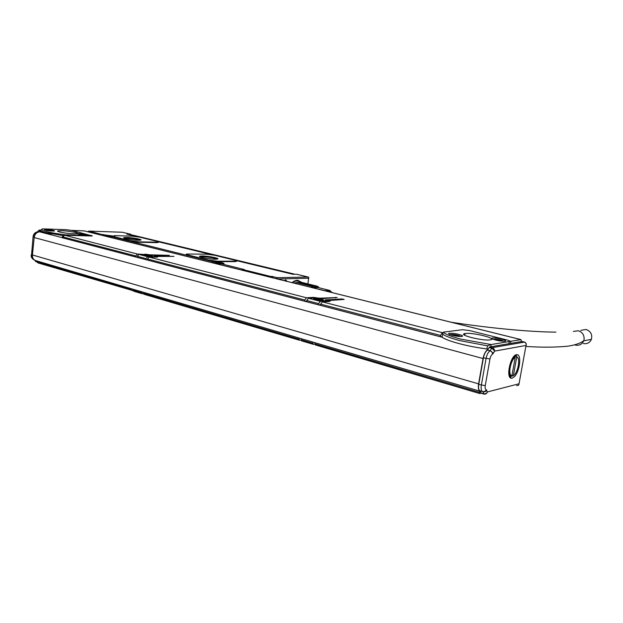 <?xml version="1.0" encoding="UTF-8"?>
<svg xmlns="http://www.w3.org/2000/svg" width="623" height="623" viewBox="0 0 623 623"><rect width="100%" height="100%" fill="white"/><g stroke="black" fill="none" stroke-linecap="round" stroke-linejoin="round"><path stroke-width="0.93" d="M294.173 281.004L297.716 280.794M291.953 282.593C294.017 281.02 296.026 280.436 297.981 280.864L301.189 282.889M292.327 282.694C295.403 280.514 298.152 280.42 300.566 282.406L301.096 282.928M293.737 283.044L297.958 282.406M313.4 287.507L316.85 287.086L318.003 287.514L312.987 287.701L313.4 287.507L312.131 286.44L296.758 282.632L295.403 283.457M317.652 287.343L317.442 286.253L302.124 282.476L300.73 283.091M310.784 287.281L312.131 286.44M312.824 287.795L324.824 290.653L329.801 290.435L318.003 287.514M317.442 286.253L319.358 287.849M296.143 280.412L296.634 280.537M326.265 291.136C328.126 290.544 329.738 290.918 331.109 292.257L331.218 292.374M329.801 290.435L331.981 292.561M131.227 235.035L130.729 234.279L126.858 234.155L137.706 236.771M158.585 241.825L212.202 254.784M236.242 260.593L292.888 274.291L296.182 274.237M583.354 343.561C587.107 344.176 589.786 342.767 591.391 339.34C592.52 334.496 590.736 331.21 586.048 329.474L580.784 330.354M297.296 280.7L295.614 280.451L297.615 280.545L300.325 282.04M104.275 235.876L104.866 234.972L114.406 236.179L114.352 235.767M158.585 242.215L157.019 242.651L138.789 242.23L130.495 241.163L113.518 236.95L113.184 236.452M187.982 254.986C186.285 254.55 185.81 254.231 186.557 254.044L205.979 254.145L214.351 255.22L234.754 260.149C236.6 260.616 237.137 260.944 236.382 261.146L217.388 261.201L208.588 260.079L187.982 254.986L187.928 255.391L208.534 260.492L217.341 261.613L235.12 261.621L236.467 261.123M187.928 255.391C186.3 254.971 185.802 254.659 186.417 254.464M302.015 282.523L297.584 280.218L291.852 282.569M307.91 283.901L308.767 277.243L296.704 274.276M131.5 235.042L130.83 234.295L122.342 232.247L89.019 231.102L88.357 231.265L88.45 231.935M92.344 231.99L91.939 231.974M101.043 235.066L101.783 234.528L89.33 231.117M102.304 235.385L101.783 234.528L103.27 234.575L102.343 235.393M103.659 235.72L103.27 234.575L104.866 234.972L105.085 236.047L106.79 236.101M114.453 235.806L114.671 236.234L113.557 236.576L130.542 240.774L138.828 241.849L158.592 242.207C159.2 242.059 158.779 241.802 157.346 241.444L139.63 237.161L131.726 236.133L114.951 235.626L114.367 235.65L114.593 236.249M110.364 237.394L111.338 236.623L113.043 236.678L110.73 236.942M212.241 262.75L212.786 261.722L111.572 236.631L110.481 237.418M212.996 262.937L212.786 261.722L214.219 261.722C218.907 261.676 227.488 263.763 222.536 263.763L220.589 263.77M243.367 269.525L242.238 269.666M242.059 270.18L242.799 269.533L244.224 269.518L221.017 263.763L219.872 264.65M269.969 277.126L270.701 276.456L242.799 269.533L241.763 270.102M271.402 277.484L270.701 276.456L272.103 276.433L271.441 277.492M308.05 277.009L277.173 277.687L276.394 278.722M272.944 277.866L272.103 276.433L277.173 277.687M308.728 278.247L277.866 278.987L277.227 278.162M130.417 235.011L132.699 235.089L294.056 274.027L291.953 274.065M287.203 281.417L285.482 279.914L284.392 280.716M126.648 237.456C132.715 237.565 143.5 239.653 140.525 240.151L138.072 240.252C132.021 240.159 121.072 238.041 124.102 237.558L126.648 237.456M202.179 255.96C208.432 255.936 220.939 258.49 217.334 259.075L215.379 259.199C209.141 259.254 196.44 256.653 200.115 256.092L202.179 255.96M294.562 274.26L294.056 274.027M286.868 281.331L285.848 280.07L284.431 280.661M124.102 237.558L124.039 238.103L126.578 238.009C132.644 238.36 137.286 239.076 140.502 240.151M199.913 256.723L202.101 256.559C208.728 256.878 213.853 257.704 217.466 259.043M124.678 238.352L127.209 238.165C133.275 238.547 137.488 239.232 139.856 240.229M200.583 257.011L202.833 256.738C209.546 257.112 214.187 257.914 216.749 259.152M217.824 263.031L220.114 262.999L219.132 263.023L219.755 263.365L216.82 262.665M217.855 262.774L216.835 262.524M109.344 236.078L111.486 236.125L108.511 235.813M109.368 235.899L108.527 235.696M479.593 391.096L479.741 393.534L315.378 344.932L314.817 343.826L479.344 392.342M481.127 393.175L479.741 393.534M37.232 261.076L37.808 262.867L133.563 290.809M315.02 342.72L314.817 343.826M131.912 288.901L131.757 289.843L132.434 290.848M483.222 391.735C485.769 391.018 486.765 390.348 486.197 389.71C485.473 391.267 484.328 391.914 482.755 391.641L482.918 391.665C484.499 391.96 485.59 391.306 486.197 389.71L487.357 391.96L519.029 383.784L526.022 345.454C526.528 343.834 526.03 342.712 524.543 342.089L522.035 341.466L489.6 346.972L487.529 350.064L490.153 350.757L491.695 348.148L489.071 347.463M483.736 393.962L481.291 393.284L480.232 391.283C478.526 390.582 477.981 388.106 478.589 383.861L483.043 358.529C484.024 353.903 485.621 350.913 487.848 349.542M301.189 338.663L300.995 339.753L312.824 343.242L313.026 342.136M312.824 343.242L313.385 344.348L301.563 340.851L300.995 339.753M314.981 344.153L313.385 344.348M143.547 292.327L143.399 293.277L299.048 339.177L299.242 338.087M299.048 339.177L299.616 340.275L144.061 294.282L143.399 293.277M301.174 340.096L299.616 340.275M133.353 289.329L133.197 290.271L141.927 292.841L142.083 291.891M141.927 292.841L142.597 293.846L133.875 291.268L133.197 290.271M143.749 293.807L142.597 293.846M34.686 260.188L35.9 261.676L37.084 262.026L36.118 260.749M37.084 262.026L36.453 261.956M40.635 231.896L39.031 231.904C36.336 232.519 34.724 234.396 34.195 237.542L32.427 254.978C32.303 257.93 33.416 259.814 35.752 260.64L480.068 391.236M516.763 354.666L516.693 355.071M480.356 390.933L480.489 391.322M464.984 334.021L464.003 333.92M506.592 339.862C509.497 340.656 510.408 341.209 509.318 341.529L491.119 344.542L460.779 339.122C451.192 336.576 445.336 334.263 443.202 332.184L462.468 329.707L469.734 330.587L506.592 339.862M66.147 229.685L71.645 230.393L90.662 235.494L65.758 234.848C57.83 233.898 51.436 232.807 46.585 231.577C42.06 230.362 40.697 229.459 42.504 228.851L66.147 229.685M480.333 390.909L480.162 390.878C478.682 390.271 478.207 388.121 478.737 384.446L483.417 357.828C484.25 353.88 485.621 351.294 487.529 350.064M487.357 391.96L519.029 383.784L526.022 345.454L494.607 351.115C494.607 349.41 493.805 348.257 492.217 347.657L489.6 346.972M494.592 350.998L491.695 348.148L492.217 347.657L524.628 342.089C527.837 344.612 525.259 346.224 526.022 345.454L526.264 344.262M516.631 385.52C518.18 385.754 518.982 385.178 519.029 383.784L518.998 384.259M487.357 391.984L487.225 392.365C486.524 393.775 485.449 394.328 484.009 394.048L484.756 393.845M487.264 392.163C486.384 393.526 485.169 394.055 483.627 393.759L481.034 392.996M520.236 341.754L518.546 342.058M521.358 341.56L520.984 339.613L510.876 341.264L510.486 343.429M509.559 340.929L510.876 341.264M461.448 335.213C462.811 335.805 462.967 336.21 461.931 336.428C458.154 336.599 454.081 335.953 449.705 334.481C448.396 333.897 448.249 333.5 449.269 333.289C452.999 333.11 457.056 333.757 461.448 335.213M504.28 339.924C505.79 340.54 506.024 340.96 504.996 341.178C501.406 341.326 497.388 340.68 492.941 339.231C491.485 338.616 491.267 338.211 492.279 338.001C495.822 337.837 499.817 338.476 504.28 339.924M490.239 339.854C482.926 341.225 456.908 334.652 465.062 333.562L465.35 333.515C472.709 332.254 498.291 338.647 490.356 339.839L490.239 339.854M38.758 230.292L39.654 230.027M40.604 230.401L39.031 231.904M39.747 231.865L42.255 231.943L42.302 231.491M54.575 230.798L54.38 231.016C50.634 231.11 47.348 230.705 44.521 229.809L44.724 229.591C48.454 229.498 51.732 229.903 54.575 230.798M87.586 234.855L87.415 235.097C83.825 235.183 80.601 234.785 77.75 233.89L77.93 233.656C81.496 233.563 84.712 233.968 87.586 234.855M73.872 233.827C66.653 233.672 54.746 231.398 58.149 230.837L61.638 230.712C68.88 230.899 80.562 233.127 77.221 233.695L73.872 233.827M90.818 235.439L91.955 235.728L92.297 235.977L91.659 236L64.551 235.214L137.418 254.052L144.995 254.488M84.198 230.899L71.583 230.378M40.588 232.091L62.845 237.815M512.184 378.192L511.226 378.216C505.627 377.624 510.587 355.227 516.444 354.705L517.269 354.713C521.716 355.188 519.699 371.269 514.582 376.526L512.184 378.192M320.479 304.787L318.735 304.888L318.68 303.642L320.347 301.353L327.511 300.925L325.019 299.928L342.05 298.947L344.145 299.429L328.578 300.559C330.034 300.956 330.431 301.244 329.769 301.415L322.364 301.875L320.697 304.172L440.539 335.423L440.523 336.778L442.174 336.568L442.182 337.253C447.252 341.093 468.262 346.684 486.579 348.88L488.144 349.044M486.945 348.919L487.482 345.827L491.119 344.542M320.347 301.353L308.393 298.261L315.472 297.887L320.596 298.744L337.269 297.529L319.365 298.199L313.509 297.381L306.423 297.755L149.17 257.097L157.588 257.089L156.412 256.45L173.973 256.388L154.146 256.069L155.563 256.738L147.69 256.707L138.874 254.433L146.491 254.503L150.774 255.204L169.386 255.337L150.112 254.838L145.034 254.129M442.751 332.775L322.364 301.875M146.498 255.96L152.253 256.326C152.978 256.069 152.043 255.71 149.458 255.243L143.711 254.885C142.978 255.142 143.905 255.5 146.498 255.96M317.971 300.231L323.477 300.574C324.528 300.161 323.189 299.601 319.467 298.892L313.969 298.549C312.91 298.962 314.241 299.523 317.971 300.231M487.482 345.827L459.867 340.617C451.254 338.336 445.492 336.186 442.579 334.177L443.202 332.184M37.271 231.857L39.101 230.308L40.293 230.611M62.362 237.752L62.588 235.572L45.65 232.535C41.562 231.445 39.958 230.58 40.838 229.934L41.718 229.365M62.588 235.572L64.294 235.478M65.049 235.229L65.758 234.848M320.697 304.172L320.752 305.418L440.453 336.747M308.393 298.261L306.718 300.52L306.781 301.758L318.657 304.857M306.5 301.158L304.811 301.244L304.748 300.006L306.423 297.755M149.17 257.097L147.495 258.997L147.628 260.087L304.733 301.205M147.308 259.713L146.148 259.698L146.016 258.607L147.69 256.707M138.874 254.433L137.208 256.31L137.34 257.392L146.055 259.666M137.021 257.026L135.884 257.011L135.752 255.928L137.418 254.052M135.884 257.011L63.055 237.947L135.798 256.98M509.209 375.762L510.307 376.526L512.394 375.887M516.817 356.512L515.68 355.717L514.458 355.858M509.388 376.269L510.323 376.533L511.226 378.216M440.539 335.423L442.151 332.853M327.877 300.379L327.706 301.555M319.365 298.199L319.295 298.619M156.412 256.45L156.326 257.135M63.055 237.947L62.9 236.927L64.551 235.214M152.183 256.333L143.726 255.298M323.633 300.535L319.397 299.383L313.743 299.079M152.051 256.357L143.851 255.344M323.477 300.574L319.358 299.414L313.883 299.149M147.192 256.069L149.279 256.31M148.165 256.193L147.565 256.115M146.514 255.944L145.852 255.57L146.483 255.734M147.23 255.765L146.498 255.578M317.489 300.146L317.559 299.671L320.035 299.842L320.829 300.052L319.949 300.107L320.323 300.535M321.195 300.613L320.339 300.387M317.894 300.216L320.113 300.52M317.208 300.006L316.546 299.601M317.559 299.671L316.57 299.422M453.902 335.688L452.976 335.135M454.533 335.813L454.611 335.345L453.007 334.933M454.611 335.345L455.561 335.462L455.491 335.875M458.201 336.365L456.527 335.719L457.407 335.595L455.561 335.462M456.418 335.338L456.309 335.992L457.407 336.28M456.301 335.992L455.078 335.914M497.084 340.399L495.924 339.839M497.52 340.493L497.59 340.057L495.963 339.644M497.59 340.057L500.471 340.991M501.289 341.085L499.529 340.431L500.316 340.306L498.525 340.174M49.279 230.814L48.501 230.557M49.287 230.759L49.988 230.892M51.008 230.993L49.996 230.845M82.361 234.879L81.566 234.614M82.368 234.816L83.061 234.957M83.941 235.042L83.069 234.91M514.512 355.842L516.342 356.317L517.908 357.945M511.904 375.755L513.383 375.552M511.265 376.354L511.872 375.957L511.195 376.347L510.175 375.677C507.184 372.686 510.642 358.56 514.832 356.621L513.944 356.387M499.303 340.049L499.194 340.672M516.747 356.995C520.805 357.532 517.947 373.193 513.375 375.591L516.747 356.995L516.42 356.442M513.375 375.591L512.776 375.996M511.872 375.957L515.244 357.298L514.832 356.621M511.841 375.949L510.876 375.311C508.064 372.499 511.288 359.214 515.244 357.298M51.771 233.874L46.234 233.018M574.694 344.854L575.559 345.126C579.367 345.757 582.084 344.324 583.712 340.828L584.047 339.652C584.444 335.174 582.528 332.215 578.292 330.774L573.37 331.42M106.346 235.019L106.868 236M130.542 240.774L130.495 241.163M213.113 262.968L215.153 262.945M214.219 261.722L214.787 263.389M221.009 263.763L222.45 263.763M208.588 260.079L208.534 260.492M235.175 261.224L235.12 261.621M217.388 261.201L217.341 261.613M132.699 235.089L130.456 235.019M219.171 264.479L219.717 264.518M215.636 262.571L217.575 263.646L220.199 263.911M112.358 236.654L110.481 235.876C106.946 235.51 106.416 235.611 108.861 236.187C112.381 236.553 112.911 236.444 110.466 235.876C107.561 235.525 106.377 235.564 106.915 235.985L110.738 236.818M217.723 263.194C221.453 263.56 221.827 263.389 218.86 262.696C215.137 262.33 214.756 262.501 217.723 263.194M37.1 261.933L131.757 289.843M32.427 254.978L478.589 383.861M522.121 341.466L524.722 342.144M485.629 393.619L486.532 393.386M484.009 394.048L482.95 391.688M509.303 341.529L508.913 343.694L509.318 341.529M35.682 261.574L34.841 260.274M38.268 232.075L37.544 231.888L39.101 230.308L40.588 230.269M34.195 237.542L483.043 358.529M490.776 346.777L491.173 344.535M486.812 390.255C485.885 391.548 484.601 392.023 482.95 391.696M42.271 231.787L43.197 231.818M486.579 348.88L488.019 349.254M62.098 237.721L442.182 337.253M487.568 350.025L490.192 350.71L493.377 353.233L492.497 354.199C491.329 354.962 490.488 356.558 489.974 358.988L485.262 385.637L478.737 384.446M489.974 358.988L483.417 357.828M482.755 391.641C481.283 391.034 480.816 388.884 481.345 385.201L486.049 358.529C486.882 354.58 488.245 351.987 490.153 350.757C491.726 351.341 492.513 352.486 492.497 354.199M38.198 232.099L37.497 231.912C35.2 232.472 33.829 234.1 33.377 236.779L34.265 237.02M37.084 231.927L37.014 231.958C34.779 232.644 33.471 234.17 33.097 236.545L31.524 255.08L32.396 255.337M33.081 236.678L31.524 255.08C31.423 257.611 32.365 259.238 34.366 259.97M494.607 351.115L493.377 353.233M486.213 389.624C485.239 389.336 484.92 388.012 485.262 385.637M83.817 230.798L520.844 339.613M442.073 337.175L442.579 334.177M40.62 232.06L40.768 230.642M65.781 235.245L65.82 234.855M328.578 300.559L328.438 301.516M342.05 298.947L341.957 299.562M327.379 300.94L327.277 301.587M306.718 300.52L318.68 303.642M335.602 297.319L335.509 297.926M318.672 298.02L318.61 298.464M313.509 297.381L313.424 297.996M147.495 258.997L304.748 300.006M156.926 256.583L156.864 257.135M137.208 256.31L146.016 258.607M62.9 236.927L135.752 255.928M460.506 336.513C460.14 335.953 458.45 335.392 455.421 334.831C452.555 334.395 450.896 334.364 450.429 334.761M503.524 341.248C503.08 340.672 501.313 340.103 498.213 339.535L493.478 339.426M52.799 231.086L46.234 230.339M85.857 235.159L79.401 234.404M319.295 299.889L319.233 300.317M297.981 280.864L297.56 280.755M316.85 287.086L297.81 282.367M318.727 287.694L318.439 286.915M331.732 292.499L331.545 291.946M525.835 346.443C541.107 347.432 554.641 347.385 566.439 346.318C571.782 345.749 576.594 344.496 580.885 342.564L583.712 340.828L591.391 339.34M451.122 322.223C493.167 328.695 532.525 331.997 555.95 332.137M296.587 280.412L297.584 280.218M130.83 234.295L122.349 232.247L89.276 231.11M92.445 231.99L91.417 231.958M308.26 277.048L296.61 274.237M236.382 261.146L236.327 261.543M91.301 231.951L90.53 232.449M220.62 263.77L219.701 264.611M200.115 256.092L200.045 256.692M216.126 262.47L218.875 262.696C221.251 263.241 222.014 263.591 221.165 263.763M483.845 394.04L481.291 393.284M487.225 392.365L486.773 393.051C485.426 394.071 484.46 394.406 483.876 394.048M90.662 235.494L90.608 235.969M482.615 391.594L480.162 390.878M84.004 230.829L520.984 339.613M449.269 333.289L449.121 334.193M492.279 338.001L492.131 338.842M465.062 333.562L464.766 335.291M40.775 232.005L40.908 230.767M58.149 230.837L58.087 231.476M31.236 254.971C30.893 256.863 31.796 258.483 33.954 259.83M515.665 355.717L517.269 354.713M327.511 300.925L327.41 301.579M155.563 256.738L155.516 257.128M313.891 299.04L313.969 298.549M440.523 336.778L320.752 305.418M318.735 304.888L306.781 301.758M304.811 301.244L147.628 260.087M146.148 259.698L137.34 257.392M460.662 336.513C460.148 335.937 458.403 335.376 455.413 334.824L451.605 334.481M503.672 341.248L498.205 339.527L494.514 339.192M52.83 231.086L46.561 230.323M85.896 235.167L79.713 234.38M509.24 375.801L511.047 376.3"/></g></svg>
